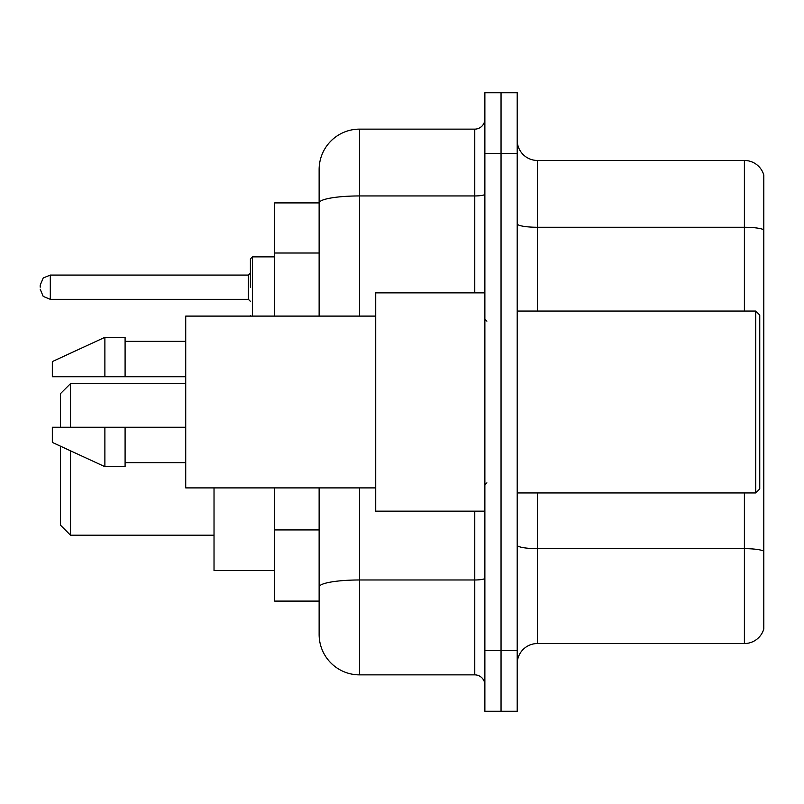 <?xml version="1.0" encoding="UTF-8"?>
<svg xmlns="http://www.w3.org/2000/svg" width="804" height="804" viewBox="0 0 804 804"><rect width="100%" height="100%" fill="white"/><g stroke="black" fill="none" stroke-linecap="round" stroke-linejoin="round"><path stroke-width="1.21" d="M319.128 202.909L274.666 202.909L274.666 316.103M359.559 487.897L359.559 674.868A40.421 40.421 0 0 1 319.128 634.436L319.128 601.09L274.666 601.09L274.666 487.897M319.128 634.436L319.128 487.897M484.872 650.607L484.872 711.249L501.043 711.249L501.043 650.607L501.043 711.249L517.213 711.249L517.213 650.607L501.043 650.607L501.043 153.393L501.043 650.607L484.872 650.607L484.872 153.393L501.043 153.393L501.043 92.751L501.043 153.393L517.213 153.393L517.213 650.607M517.213 153.393L517.213 92.751L484.872 92.751L484.872 153.393M359.559 674.868L474.762 674.868L474.762 511.143M319.128 241.903L319.128 169.564A40.421 40.421 0 0 1 359.559 129.132L474.762 129.132A10.11 10.11 0 0 0 484.872 119.032M319.128 594.015L319.128 541.042M319.128 316.103L319.128 202.96A40.421 7.015 180 0 1 359.559 195.945L474.762 195.945L474.762 129.132M319.128 169.564L319.128 191.794M484.872 684.968A10.11 10.11 0 0 0 474.762 674.868M763.8 551.454L763.8 628.979A20.211 20.211 0 0 1 744.393 643.542L537.424 643.542A20.211 20.211 0 0 0 517.213 663.752M763.8 175.021A20.211 20.211 0 0 0 744.393 160.458A20.211 20.211 0 0 1 763.8 175.021L763.8 628.979M763.8 229.803A20.211 3.507 180 0 0 744.393 227.271L744.393 160.458L537.424 160.458A20.211 20.211 0 0 1 517.213 140.248A20.211 20.211 0 0 0 537.424 160.458L537.424 311.047M60.411 446.16L60.411 525.092L70.521 535.203L214.025 535.203M70.521 450.823L70.521 535.203M214.025 487.897L214.025 570.569L274.666 570.569M60.411 427.266L60.411 393.709L70.521 383.608L70.521 427.266M755.72 311.047L759.76 315.088L759.76 488.912L755.72 492.952L755.72 311.047L517.213 311.047M484.872 292.857L375.719 292.857L375.719 511.143L484.872 511.143M375.719 316.103L185.724 316.103L185.724 487.897L375.719 487.897M104.882 376.734L52.33 376.734L52.33 361.579L104.882 337.318L104.882 376.734L185.724 376.734M104.882 337.318L125.092 337.318L125.092 376.734M185.724 427.266L125.092 427.266L125.092 466.682L104.882 466.682L104.882 427.266L52.33 427.266L52.33 442.421L104.882 466.682M52.33 427.266L65.707 427.266M125.092 427.266L104.882 427.266M250.406 287.199L250.406 258.898L250.406 287.199M40.2 287.199L40.2 285.169L40.2 287.199M319.128 253.019L274.666 253.019M319.128 529.926L274.666 529.926M484.872 578.227A10.11 1.759 0 0 1 474.762 579.975L359.559 579.975A40.421 7.015 180 0 0 319.128 587M359.559 129.132L359.559 316.103M474.762 292.857L474.762 195.945A10.11 1.759 0 0 0 484.872 194.186M763.8 551.172A20.211 3.507 180 0 0 744.393 548.65L537.424 548.65L537.424 643.542M744.393 643.542L744.393 492.952M744.393 311.047L744.393 227.271L537.424 227.271A20.211 3.507 0 0 1 517.213 223.763M537.424 492.952L537.424 548.65A20.211 3.507 0 0 1 517.213 545.142M274.666 256.878L252.426 256.878L252.426 316.103M248.386 275.068L50.31 275.068L50.31 299.319L248.386 299.319L248.386 275.068L250.406 273.048M70.521 383.608L185.724 383.608M517.213 492.952L755.72 492.952M486.892 321.148L484.872 319.128M125.092 341.358L185.724 341.358M125.092 462.642L185.724 462.642M486.892 482.852L484.872 484.872M250.496 316.103L250.406 315.49M50.31 299.319L43.215 296.415L40.2 289.219M50.31 275.068L43.215 277.973L40.2 285.169M248.386 299.319L250.406 301.339M252.426 256.878L250.406 258.898"/></g></svg>
